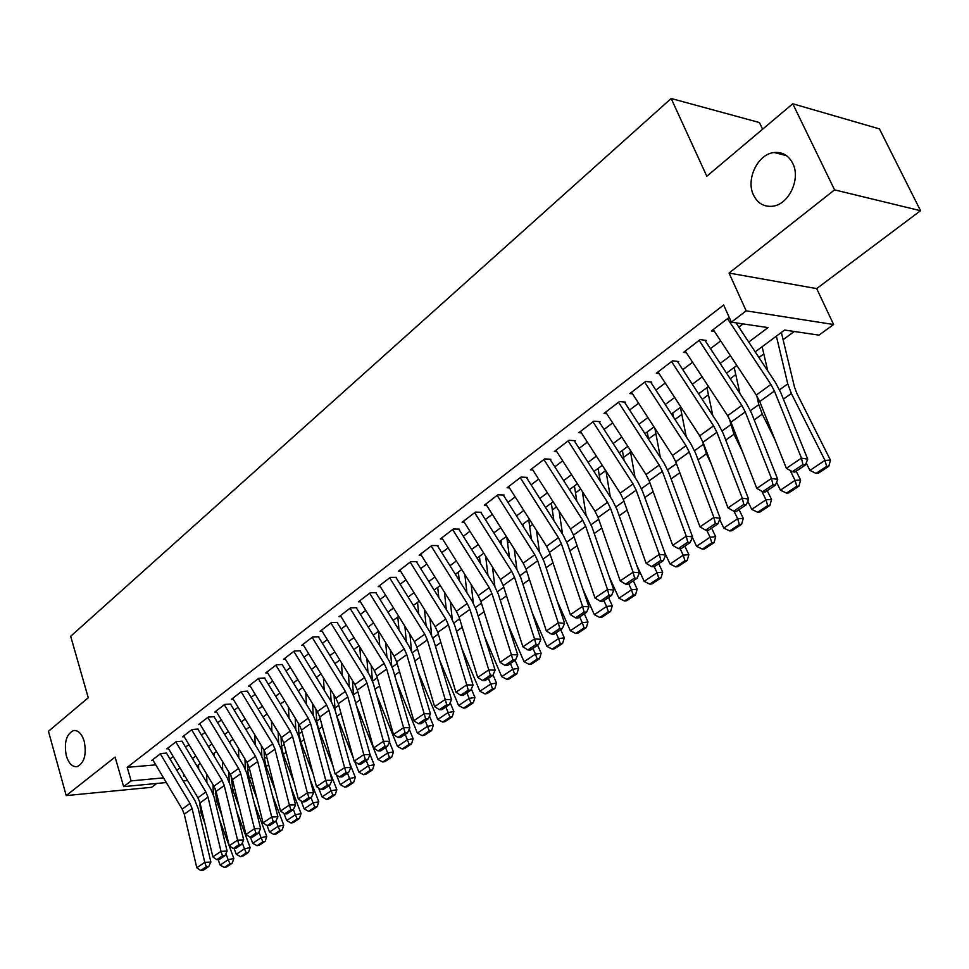 <?xml version="1.0" encoding="UTF-8"?>
<svg xmlns="http://www.w3.org/2000/svg" width="969" height="969" viewBox="0 0 969 969"><rect width="100%" height="100%" fill="white"/><g stroke="black" fill="none" stroke-linecap="round" stroke-linejoin="round"><path stroke-width="1.45" d="M84.23 741.261C86.701 754.524 84.339 762.991 77.145 766.636C72.372 767.133 68.763 763.536 66.328 755.856C63.893 742.629 66.267 734.211 73.474 730.578C78.174 730.081 81.759 733.63 84.23 741.261M792.727 163.337C801.036 179.035 788.596 204.931 772.366 206.252C763.96 206.991 757.697 203.32 753.591 195.253C745.5 179.592 757.782 153.829 774.255 152.521C782.431 151.842 788.584 155.44 792.727 163.337M762.603 129.216L759.43 122.542L671.178 98.499L70.676 636.282L88.252 697.741L48.45 731.292L66.207 795.597L151.624 787.3L156.748 783.449M671.178 98.499L706.813 176.249L792.775 103.78L879.44 128.901L920.55 210.721L834.575 189.876L729.051 273.064L746.178 310.843L833.594 324.518L818.987 335.141L784.599 330.054L755.202 351.868M729.051 273.064L816.685 288.605L920.55 210.721M816.685 288.605L833.594 324.518M485.953 558.943L486.935 558.217M507.574 543.003L509.537 541.538M529.692 526.676L532.696 524.459M552.33 509.973L556.424 506.957M575.513 492.87L580.746 489.006M599.254 475.343L605.686 470.607M623.588 457.392L630.577 452.232M648.515 438.993L655.88 433.567M674.981 419.468L681.825 414.417M702.222 399.373L708.448 394.771M730.202 378.722L735.762 374.615M758.933 357.525L763.802 353.927M783.097 339.695L794.229 331.483M792.775 103.78L834.575 189.876M166.668 753.07L160.672 753.567L151.503 760.604L153.138 760.459M182.208 741.188L176.201 741.648L166.85 748.831L168.509 748.698M198.076 729.051L192.044 729.487L182.499 736.815L184.195 736.694M214.258 716.672L208.226 717.084L198.475 724.558L200.195 724.437M230.792 704.039L224.723 704.415L214.779 712.045L216.523 711.936M247.652 691.139L241.584 691.491L231.421 699.279L233.202 699.17M264.876 677.973L258.784 678.288L248.415 686.246L250.232 686.137M282.476 664.516L276.371 664.795L265.772 672.922L267.614 672.837M300.438 650.78L294.322 651.011L283.505 659.32L285.383 659.235M318.813 636.73L312.672 636.936L301.613 645.415L303.527 645.354M337.575 622.377L331.434 622.546L320.133 631.219L322.083 631.158M356.762 607.708L350.608 607.829L339.053 616.696L341.04 616.647M376.384 592.701L370.231 592.774L358.409 601.846L360.432 601.81M396.454 577.354L390.289 577.379L378.189 586.657L380.26 586.645M416.997 561.657L410.808 561.632L398.441 571.129L400.548 571.129M438 545.595L431.823 545.511L419.153 555.237L421.309 555.249M459.512 529.147L453.322 529.013L440.362 538.958L442.567 538.994M481.532 512.298L475.343 512.116L462.068 522.303L464.321 522.364M504.098 495.05L497.896 494.808L484.306 505.249L486.608 505.321M527.209 477.39L521.007 477.075L507.078 487.77L509.44 487.867M550.889 459.27L544.699 458.906L530.406 469.868L532.841 469.989M575.162 440.713L568.973 440.277L554.329 451.506L556.824 451.663M600.065 421.672L593.876 421.164L578.856 432.695L581.412 432.877M625.599 402.147L619.421 401.566L604.014 413.388L606.63 413.618M651.798 382.113L645.633 381.447L629.826 393.584L632.515 393.85M678.7 361.546L672.547 360.807L656.316 373.259L659.09 373.574M706.316 340.434L700.187 339.598L683.508 352.389L686.367 352.752M748.722 342.057L768.042 327.595L731.365 322.168L723.649 304.993L127.205 767.351L155.767 764.856M170.011 758.981L173.209 756.547M185.576 747.16L188.943 744.604M201.467 735.096L205.004 732.419M217.686 722.789L221.38 719.979M234.232 710.216L238.108 707.273M251.128 697.389L255.186 694.313M268.377 684.296L272.628 681.062M286 670.923L290.446 667.532M304 657.248L308.663 653.712M322.386 643.283L327.268 639.588M341.185 629.014L346.284 625.15M360.407 614.419L365.737 610.385M380.066 599.508L385.626 595.281M400.161 584.246L405.975 579.825M420.728 568.633L426.808 564.019M441.767 552.657L448.114 547.836M463.315 536.305L469.941 531.266M485.36 519.554L492.288 514.297M507.95 502.402L515.193 496.915M531.097 484.839L538.655 479.098M554.813 466.828L562.698 460.844M579.123 448.368L587.359 442.118M604.05 429.449L612.65 422.92M629.62 410.032L638.595 403.225M655.868 390.119L665.231 382.997M682.794 369.661L692.581 362.236M710.447 348.67L720.67 340.918M738.85 327.11L743.078 323.9M729.475 317.953L728.567 317.82L711.44 330.962L714.383 331.374M166.329 782.54L123.62 786.622L115.105 757.055L66.207 795.597M123.62 786.622L131.13 780.893L163.531 777.865M127.205 767.351L131.13 780.893M731.365 322.168L746.178 310.843M187.562 780.505L183.141 780.929M184.425 775.273L183.444 775.999L184.788 775.878M736.84 365.483L726.52 373.138M708.484 386.51L698.613 393.838M680.88 406.992L671.42 414.005M654.002 426.941L644.942 433.652M627.803 446.37L619.13 452.802M602.27 465.302L593.961 471.467M577.391 483.773L569.433 489.672M553.117 501.772L545.499 507.429M529.437 519.336L522.134 524.75M506.327 536.475L499.338 541.659M483.773 553.202L477.087 558.168M461.753 569.542L455.345 574.302M440.253 585.494L434.112 590.048M419.238 601.083L413.363 605.443M398.707 616.32L393.087 620.487M378.637 631.207L373.259 635.192M359.014 645.766L353.867 649.569M339.828 659.998L334.911 663.644M321.054 673.915L316.354 677.404M302.679 687.542L298.198 690.885M284.704 700.878L280.416 704.063M267.117 713.935L263.011 716.975M249.881 726.714L245.969 729.621M233.02 739.226L229.278 742M216.487 751.484L212.926 754.136M200.292 763.499L196.901 766.019M176.758 770.27L179.992 767.86M192.419 758.545L195.799 756.014M208.383 746.59L211.932 743.938M224.687 734.393L228.405 731.607M241.317 721.929L245.218 719.01M258.311 709.223L262.393 706.159M275.644 696.239L279.932 693.029M293.365 682.975L297.834 679.62M311.461 669.422L316.148 665.921M329.944 655.577L334.85 651.907M348.852 641.43L353.976 637.59M368.172 626.967L373.525 622.958M387.927 612.178L393.523 607.987M408.143 597.049L413.981 592.665M428.807 581.57L434.924 576.991M449.967 565.726L456.351 560.942M471.624 549.508L478.298 544.517M493.802 532.902L500.767 527.693M516.525 515.896L523.793 510.457M539.794 498.478L547.388 492.797M563.643 480.624L571.565 474.689M588.086 462.322L596.371 456.12M613.159 443.548L621.795 437.08M638.874 424.301L647.898 417.542M665.255 404.545L674.678 397.484M692.338 384.269L702.186 376.893M720.161 363.448L730.432 355.744M727.489 318.644L770.912 384.463L774.401 391.04L801.472 458.119L807.71 459.161L780.639 392.312L775.418 382.489L736.04 322.859M713.22 329.593L756.28 395.013L759.732 401.566L786.38 468.342L801.472 458.119L802.926 464.563L792.339 471.697L794.834 472.097L805.421 464.975L802.926 464.563M805.421 464.975L807.71 459.161M786.38 468.342L792.339 471.697M816.068 473.381L818.272 473.272L828.81 466.259L826.618 466.355L816.068 473.381L809.902 470.425L806.196 463M767.739 370.848L762.131 346.72M809.902 470.425L824.946 460.36L791.37 393.487L787.773 383.906L776.375 336.146M826.618 466.355L824.946 460.36L830.445 460.13L828.81 466.259M781.353 332.452L794.519 387.14L796.918 393.511L830.445 460.13M699.146 340.398L741.842 405.43L745.258 411.934L771.481 478.432L777.744 479.401L751.52 413.121L746.409 403.395L705.456 341.076M685.253 351.057L727.61 415.701L730.977 422.181L756.789 488.388L771.481 478.432L772.947 484.766L762.639 491.707L765.147 492.07L775.442 485.142L772.947 484.766M775.442 485.142L777.744 479.401M756.789 488.388L762.639 491.707M671.553 361.57L713.559 425.839L716.89 432.283L742.302 498.199L748.589 499.083L723.165 433.373L718.162 423.744L677.888 362.164M658.024 371.951L699.691 435.832L702.997 442.252L728.01 507.877L742.302 498.199L743.768 504.425L733.751 511.184L736.258 511.523L746.287 504.776L743.768 504.425M746.287 504.776L748.589 499.083M728.01 507.877L733.751 511.184M644.676 382.186L686.004 445.704L689.274 452.087L713.911 517.434L720.197 518.245L695.548 453.104L690.667 443.56L651.035 382.694M631.509 392.288L672.498 455.442L675.732 461.789L699.993 526.87L713.911 517.434L715.376 523.563L705.626 530.14L708.145 530.443L717.896 523.878L715.376 523.563M717.896 523.878L720.197 518.245M699.993 526.87L705.626 530.14M618.501 402.268L659.174 465.059L662.372 471.382L686.258 536.172L692.556 536.899L668.658 472.315L663.874 462.867L624.872 402.704M605.673 412.116L646.02 474.544L649.182 480.83L672.704 545.353L686.258 536.172L687.736 542.192L678.239 548.599L680.759 548.878L690.267 542.483L687.736 542.192M690.267 542.483L692.556 536.899M672.704 545.353L678.239 548.599M786.489 493.088L788.705 492.942L798.965 486.111L796.748 486.244L786.489 493.088L780.42 490.157L776.581 482.32M739.941 393.547L734.187 367.457M774.982 439.793L762.288 414.138L758.812 404.63L756.825 395.873M780.42 490.157L795.064 480.358L790.171 470.486M796.748 486.244L795.064 480.358L800.6 480.055L798.965 486.111M796.191 471.176L800.6 480.055M757.685 512.262L759.914 512.092L769.907 505.455L767.678 505.612L757.685 512.262L751.726 509.355L747.753 501.155M712.784 415.519L706.958 387.648M742.484 451.687L733.981 434.257L729.245 418.451M751.726 509.355L765.982 499.822L761.779 491.222M767.678 505.612L765.982 499.822L771.542 499.447L769.907 505.455M767.242 490.665L771.542 499.447M729.645 530.939L731.886 530.746L741.612 524.277L739.371 524.459L729.645 530.939L723.782 528.057L719.688 519.505M686.258 436.801L680.432 407.331M711.234 463.885L706.401 453.843L702.416 440.834M723.782 528.057L737.663 518.766L734.03 511.22M739.371 524.459L737.663 518.766L743.259 518.342L741.612 524.277M739.056 509.633L743.259 518.342M698.831 393.68L698.976 394.407M702.331 549.132L704.584 548.914L714.056 542.616L711.803 542.822L702.331 549.132L696.554 546.274L692.363 537.383M660.349 457.441L654.899 428.322M681.134 476.276L676.374 463.509M696.554 546.274L710.083 537.226L706.776 530.285M711.803 542.822L710.083 537.226L715.703 536.729L714.056 542.616M711.597 528.117L715.703 536.729M672.704 413.06L673.516 417.215M592.992 421.842L633.023 483.919L636.161 490.169L659.332 554.413L665.642 555.067L642.447 491.041L637.759 481.69L599.375 422.193M580.479 431.447L620.208 493.16L623.297 499.386L646.129 563.352L659.332 554.413L660.822 560.348L651.556 566.586L654.087 566.829L663.341 560.603L660.822 560.348M663.341 560.603L665.642 555.067M646.129 563.352L651.556 566.586M675.708 566.865L677.973 566.623L687.203 560.482L684.95 560.712L675.708 566.865L670.027 564.031L664.891 552.996M635.046 477.463L630.189 450.052M670.027 564.031L683.206 555.213L680.214 548.817M684.95 560.712L683.206 555.213L688.85 554.656L687.203 560.482M684.841 546.128L688.85 554.656M647.219 431.968L648.564 439.26M568.137 440.919L607.539 502.293L610.603 508.495L633.084 572.182L639.407 572.776L616.902 509.282L612.311 500.028L574.52 441.21M555.927 450.282L595.039 511.317L598.079 517.482L620.221 580.903L633.084 572.182L634.586 578.021L625.562 584.113L628.094 584.331L637.117 578.251L634.586 578.021M637.117 578.251L639.407 572.776M620.221 580.903L625.562 584.113M649.763 584.137L652.028 583.883L661.028 577.887L658.763 578.142L649.763 584.137L644.167 581.339L636.633 564.951M610.313 496.915L605.988 471.079M644.167 581.339L657.018 572.74L654.232 566.732M658.763 578.142L657.018 572.74L662.687 572.134L661.028 577.887M658.763 563.679L662.687 572.134M622.364 450.403L624.133 460.566M543.888 459.524L582.696 520.22L585.7 526.361L607.515 589.503L613.837 590.036L591.998 527.075L587.505 517.906L550.271 459.742M531.981 468.657L570.499 529.013L573.478 535.118L594.978 598.006L607.515 589.503L609.016 595.257L600.223 601.192L602.754 601.386L611.548 595.463L609.016 595.257M611.548 595.463L613.837 590.036M594.978 598.006L600.223 601.192M624.46 600.998L626.737 600.719L635.519 594.869L633.241 595.148L624.46 600.998L618.949 598.212L609.307 576.955M586.16 515.811L582.308 491.453M618.949 598.212L631.485 589.83L628.76 583.883M633.241 595.148L631.485 589.83L637.166 589.164L635.519 594.869M633.338 580.794L637.166 589.164M598.115 468.39L600.223 481.205M520.232 477.681L558.459 537.698L561.402 543.779L582.587 606.4L588.91 606.86L567.701 544.433L563.292 535.36L526.627 477.826M508.616 486.583L546.564 546.274L549.471 552.33L570.353 614.685L582.587 606.4L584.089 612.057L575.513 617.847L578.045 618.016L586.62 612.238L584.089 612.057M586.62 612.238L588.91 606.86M570.353 614.685L575.513 617.847M599.775 617.435L602.064 617.132L610.627 611.427L608.35 611.718L599.775 617.435L594.348 614.673L582.829 588.97M562.553 534.185L559.125 511.184M594.348 614.673L606.582 606.497L603.917 600.598M608.35 611.718L606.582 606.497L612.275 605.782L610.627 611.427M608.532 597.498L612.275 605.782M574.435 485.953L576.809 501.203M497.158 495.389L534.815 554.752L537.698 560.772L558.277 622.873L564.6 623.273L543.997 561.366L539.672 552.378L503.553 495.474M485.82 504.074L523.199 563.122L526.058 569.118L546.346 630.952L558.277 622.873L559.779 628.445L551.409 634.089L553.941 634.235L562.311 628.602L559.779 628.445M562.311 628.602L564.6 623.273M546.346 630.952L551.409 634.089M575.695 633.472L577.984 633.157L586.342 627.585L584.053 627.9L575.695 633.472L570.353 630.734L557.175 600.974M539.479 552.051L536.426 530.334M545.862 508.01L545.753 507.235M570.353 630.734L582.284 622.752L579.68 616.914M584.053 627.9L582.284 622.752L587.989 622.001L586.342 627.585M584.331 613.789L587.989 622.001M551.325 503.105L553.88 520.595M474.628 512.674L511.741 571.395L514.563 577.354L534.549 638.934L540.872 639.286L520.862 577.899L516.622 568.985L481.024 512.698M463.57 521.152L500.404 579.571L503.202 585.506L522.909 646.82L534.549 638.934L536.063 644.433L527.899 649.933L530.431 650.066L538.594 644.567L536.063 644.433M538.594 644.567L540.872 639.286M522.909 646.82L527.899 649.933M552.197 649.121L554.486 648.782L562.65 643.355L560.361 643.682L552.197 649.121L546.928 646.408L532.284 612.929M516.913 569.457L514.212 548.926M523.526 526.942L523.139 524.011M546.928 646.408L558.568 638.619L556.024 632.83M560.361 643.682L558.568 638.619L564.297 637.82L562.65 643.355M560.712 629.68L564.297 637.82M528.747 519.856L531.436 539.406M452.632 529.546L489.212 587.65L491.986 593.549L511.402 654.62L517.725 654.923L498.272 594.033L494.117 585.203L459.027 529.51M441.828 537.831L478.141 595.632L480.89 601.507L500.04 662.311L511.402 654.62L512.916 660.034L504.946 665.4L507.477 665.509L515.447 660.143L512.916 660.034M515.447 660.143L517.725 654.923M500.04 662.311L504.946 665.4M529.256 664.407L531.545 664.056L539.515 658.75L537.214 659.09L529.256 664.407L524.059 661.718L508.107 624.811M494.868 586.451L492.47 566.986M501.663 545.341L501.034 540.399M524.059 661.718L535.433 654.111L532.938 648.382M537.214 659.09L535.433 654.111L541.162 653.263L539.515 658.75M537.65 645.209L541.162 653.263M506.823 537.25L509.476 557.684M431.157 546.019L467.215 603.517L469.929 609.368L488.812 669.918L495.123 670.173L476.215 609.792L472.145 601.046L437.552 545.935M420.607 554.123L456.411 611.306L459.1 617.132L477.717 677.44L488.812 669.918L490.326 675.26L482.55 680.504L485.069 680.589L492.858 675.357L490.326 675.26M492.858 675.357L495.123 670.173M477.717 677.44L482.55 680.504M506.848 679.33L509.137 678.954L516.925 673.782L514.624 674.145L506.848 679.33L501.724 676.665L484.621 636.633M473.32 603.045L471.176 584.537M480.261 563.219L479.449 556.412M501.724 676.665L512.831 669.228L510.384 663.547M514.624 674.145L512.831 669.228L518.572 668.356L516.925 673.782M515.133 660.361L518.572 668.356M485.614 556.121L487.964 575.441M410.178 562.117L445.728 619.009L448.393 624.811L466.755 684.865L473.054 685.071L454.667 625.187L450.67 616.514L416.561 561.984M399.87 570.026L435.166 626.628L437.818 632.394L455.914 692.205L466.755 684.865L468.269 690.134L460.663 695.257L463.194 695.318L470.789 690.207L468.269 690.134M470.789 690.207L473.054 685.071M455.914 692.205L460.663 695.257M484.96 693.901L487.25 693.525L494.856 688.462L492.555 688.838L484.96 693.901L479.909 691.26L461.789 648.358M452.244 619.276L450.343 601.616M459.306 580.601L458.349 572.073M479.909 691.26L490.762 684.005L488.364 678.373M492.555 688.838L490.762 684.005L496.503 683.084L494.856 688.462M493.039 674.945L496.503 683.084M464.829 574.423L466.901 592.701M389.683 577.851L424.737 634.15L427.353 639.891L445.207 699.461L451.506 699.618L433.615 640.218L429.691 631.643L396.055 577.669M379.606 585.579L414.417 641.587L417.009 647.304L434.621 706.643L445.207 699.461L446.721 704.657L439.296 709.659L441.816 709.708L449.241 704.705L446.721 704.657M449.241 704.705L451.506 699.618M434.621 706.643L439.296 709.659M463.57 708.145L465.871 707.758L473.296 702.804L470.995 703.191L463.57 708.145L458.603 705.529L439.563 659.974M431.629 635.143L429.933 618.222M438.787 597.51L437.722 587.371M458.603 705.529L469.19 698.431L466.852 692.859M470.995 703.191L469.19 698.431L474.943 697.474L473.296 702.804M471.346 688.947L474.943 697.474M444.444 592.192L446.285 609.501M369.637 593.222L404.218 648.951L406.786 654.644L424.156 713.729L430.442 713.838L413.048 654.923L409.184 646.408L376.02 592.992M359.79 600.78L394.129 656.219L396.684 661.888L413.811 720.73L424.156 713.729L425.67 718.841L418.414 723.734L420.934 723.77L428.189 718.877L425.67 718.841M428.189 718.877L430.442 713.838M413.811 720.73L418.414 723.734M442.663 722.062L444.965 721.663L452.232 716.83L449.931 717.23L442.663 722.062L437.77 719.47L417.93 671.481M411.462 650.671L409.948 634.392M418.681 613.971L417.554 602.33M437.77 719.47L448.126 712.53L445.825 707.007M449.931 717.23L448.126 712.53L453.867 711.549L452.232 716.83M450.161 702.646L453.867 711.549M424.47 609.465L426.094 625.853M350.051 608.253L384.16 663.414L386.692 669.058L403.588 727.658L409.863 727.731L392.929 669.288L389.15 660.858L356.422 607.975M340.422 615.642L374.3 670.524L376.808 676.144L393.475 734.514L403.588 727.658L405.103 732.709L398.005 737.494L400.512 737.506L407.61 732.734L405.103 732.709M407.61 732.734L409.863 727.731M393.475 734.514L398.005 737.494M422.23 735.677L424.531 735.253L431.629 730.529L429.328 730.941L422.23 735.677L417.397 733.097L396.866 682.866M391.73 665.885L390.374 650.151M398.998 630.007L397.835 616.962M417.397 733.097L427.523 726.326L425.27 720.839M429.328 730.941L427.523 726.326L433.276 725.296L431.629 730.529M429.461 716.043L433.276 725.296M404.885 626.253L406.314 641.781M330.901 622.958L364.55 677.561L367.033 683.145L383.47 741.285L389.744 741.309L373.259 683.339L369.54 674.981L337.248 622.631M321.478 630.177L354.908 684.514L357.367 690.073L373.586 747.983L383.47 741.285L384.984 746.263L378.055 750.939L380.563 750.939L387.491 746.275L384.984 746.263M387.491 746.275L389.744 741.309M373.586 747.983L378.055 750.939M402.256 748.976L404.545 748.553L411.498 743.926L409.197 744.362L402.256 748.976L397.484 746.421L376.323 694.119M372.423 680.795L371.2 665.509M379.727 645.633L378.528 631.279M397.484 746.421L407.38 739.795L405.175 734.369M409.197 744.362L407.38 739.795L413.133 738.753L411.498 743.926M409.221 729.148L413.133 738.753M385.686 642.592L386.934 657.297M312.163 637.336L345.376 691.394L347.81 696.929L363.811 754.609L370.061 754.597L354.024 697.086L350.378 688.802L318.51 636.972M302.946 644.397L335.94 698.189L338.351 703.712L354.145 761.149L363.811 754.609L365.325 759.514L358.554 764.081L361.049 764.069L367.832 759.502L365.325 759.514M367.832 759.502L370.061 754.597M354.145 761.149L358.554 764.081M382.707 761.997L385.008 761.561L391.803 757.031L389.502 757.479L382.707 761.997L378.007 759.466L356.301 705.25M353.528 695.476L352.425 680.468M360.831 660.87L359.778 647.001M378.007 759.466L387.685 752.986L385.517 747.596M389.502 757.479L387.685 752.986L393.426 751.908L391.803 757.031M389.429 741.988L393.426 751.908M366.876 658.484L367.966 672.413M293.825 651.398L326.614 704.923L329 710.41L344.589 767.63L350.826 767.581L335.201 710.531L331.616 702.319L300.16 650.998M284.813 658.314L317.384 711.585L319.758 717.048L335.129 774.037L344.589 767.63L346.103 772.475L339.465 776.944L341.96 776.92L348.598 772.45L346.103 772.475M348.598 772.45L350.826 767.581M335.129 774.037L339.465 776.944M363.593 774.728L365.882 774.279L372.532 769.858L370.231 770.307L363.593 774.728L358.942 772.22L354.702 761.525M353.213 757.758L336.776 716.236M335.141 710.265L334.026 695.076M342.336 675.72L341.415 662.578M358.942 772.22L368.414 765.873L366.294 760.544M370.231 770.307L368.414 765.873L374.155 764.771L372.532 769.858M370.001 754.342L374.155 764.771M348.416 673.964L349.373 687.166M275.886 665.158L308.251 718.162L310.601 723.613L325.778 780.372L332.004 780.287L316.79 723.686L313.266 715.546L282.209 664.722M267.069 671.929L299.215 724.679L301.553 730.105L316.524 786.634L325.778 780.372L327.292 785.156L320.8 789.529L323.295 789.481L329.775 785.12L327.292 785.156M329.775 785.12L332.004 780.287M316.524 786.634L320.8 789.529M344.879 787.191L347.168 786.731L353.673 782.407L351.384 782.867L344.879 787.191L340.289 784.696L336.461 774.934M332.973 766.019L318.583 729.318L316.718 721.142L315.991 709.32M324.203 690.219L323.404 677.767M340.289 784.696L349.567 778.495L347.483 773.201M351.384 782.867L349.567 778.495L355.296 777.356L353.673 782.407M349.446 762.53L355.296 777.356M330.332 689.044L331.144 701.556M258.335 678.627L290.276 731.123L292.59 736.525L307.379 792.836L313.581 792.715L298.767 736.561L295.291 728.494L264.634 678.155M249.687 685.265L281.434 737.506L283.735 742.872L298.319 798.965L307.379 792.836L308.881 797.56L302.534 801.847L305.017 801.787L311.364 797.511L308.881 797.56M311.364 797.511L313.581 792.715M298.319 798.965L302.534 801.847M326.565 799.389L328.854 798.916L335.226 794.677L332.936 795.149L326.565 799.389L322.035 796.918L318.595 788.027M313.266 774.304L300.717 742L298.912 733.884L298.331 723.225M306.434 704.366L305.756 692.556M322.035 796.918L331.119 790.837L329.072 785.593M332.936 795.149L331.119 790.837L336.849 789.687L335.226 794.677M329.436 770.755L336.849 789.687M312.587 703.748L313.29 715.606M241.148 691.818L272.689 743.817L274.966 749.158L289.368 805.033L295.557 804.888L281.119 749.17L277.703 741.176L247.434 691.309M232.681 698.31L264.028 750.054L266.293 755.384L280.501 811.041L289.368 805.033L290.87 809.709L284.656 813.887L287.127 813.827L293.353 809.636L290.87 809.709M293.353 809.636L295.557 804.888M280.501 811.041L284.656 813.887M308.639 811.332L310.928 810.847L317.154 806.705L314.864 807.177L308.639 811.332L304.169 808.873L301.08 800.854M294.055 782.589L283.239 754.427L281.482 746.372L281.01 736.803M289.016 718.174L288.435 706.995M304.169 808.873L313.06 802.926L311.049 797.729M314.864 807.177L313.06 802.926L318.777 801.751L317.154 806.705M309.959 778.991L318.777 801.751M295.194 718.077L295.799 729.342M224.311 704.742L255.465 756.244L257.706 761.537L271.732 816.988L277.909 816.806L263.834 761.513L260.479 753.579L230.586 704.197M216.026 711.101L246.986 762.349L249.203 767.63L263.059 822.863L271.732 816.988L273.234 821.591L267.153 825.685L269.624 825.612L275.705 821.518L273.234 821.591M275.705 821.518L277.909 816.806M263.059 822.863L267.153 825.685M291.075 823.02L293.365 822.536L299.469 818.478L297.18 818.962L291.075 823.02L286.667 820.586L283.929 813.391M275.353 790.861L266.112 766.588L264.404 758.594L264.04 750.067L272.689 743.817M271.938 731.668L271.453 721.069M286.667 820.586L295.363 814.759L293.377 809.563M297.18 818.962L295.363 814.759L301.08 813.56L299.469 818.478M290.979 787.216L301.08 813.56M278.127 732.055L278.648 742.823M207.826 717.387L238.592 768.405L240.797 773.662L254.472 828.677L260.625 828.471L246.913 773.601L243.607 765.74L214.076 716.818M199.699 723.625L230.283 774.401L232.475 779.633L245.969 834.43L254.472 828.677L255.973 833.231L250.014 837.24L252.473 837.155L258.432 833.134L255.973 833.231M258.432 833.134L260.625 828.471M245.969 834.43L250.014 837.24M273.888 834.479L276.165 833.982L282.136 829.997L279.859 830.494L273.888 834.479L269.527 832.056L267.105 825.661M257.1 799.11L249.336 778.507L247.676 770.573L247.386 763.063M255.198 744.858L254.786 734.805M269.527 832.056L278.055 826.351L275.983 820.913M279.859 830.494L278.055 826.351L283.747 825.128L282.136 829.997M272.471 795.428L283.747 825.128M261.388 745.706L261.836 756.062M191.668 729.79L222.071 780.324L224.239 785.544L237.562 840.135L243.703 839.893L230.331 785.447L227.085 777.647L197.906 729.185M183.71 735.895L213.931 786.198L216.075 791.382L229.241 845.767L237.562 840.135L239.064 844.629L233.226 848.553L235.685 848.456L241.523 844.52L239.064 844.629M241.523 844.52L243.703 839.893M229.241 845.767L233.226 848.553M175.837 741.927L205.876 792L208.008 797.172L221.005 851.351L227.121 851.085L214.088 797.051L210.891 789.323L182.063 741.297M168.037 747.911L197.894 797.753L200.014 802.901L212.853 856.875L221.005 851.351L222.495 855.784L216.777 859.648L219.224 859.527L224.953 855.675L222.495 855.784M224.953 855.675L227.121 851.085M212.853 856.875L216.777 859.648M160.321 753.834L190.009 803.446L192.104 808.582L204.774 862.337L210.879 862.047L198.16 808.425L195.023 800.757L166.535 753.179M152.678 759.696L182.184 809.091L184.267 814.19L196.792 867.752L204.774 862.337L206.276 866.734L200.668 870.501L203.102 870.38L208.71 866.601L206.276 866.734M208.71 866.601L210.879 862.047M196.792 867.752L200.668 870.501M257.039 845.695L259.317 845.186L265.167 841.298L262.89 841.795L257.039 845.695L252.727 843.296L250.462 837.228M239.295 807.334L232.887 790.183L231.07 775.83M230.016 743.223L229.968 741.491M238.786 757.746L238.447 748.225M252.727 843.296L261.085 837.713L258.953 832.032M262.89 841.795L261.085 837.713L266.778 836.465L265.167 841.298M254.411 803.616L266.778 836.465M244.975 759.03L245.339 769.059M240.53 856.693L242.795 856.172L248.536 852.357L246.271 852.865L240.53 856.693L236.279 854.307L234.135 848.517M221.913 815.51L216.777 801.629L215.07 788.403M214.197 756.244L214.113 753.252M222.688 770.343L222.41 761.331M236.279 854.307L244.454 848.832L242.274 842.933M246.271 852.865L244.454 848.832L250.147 847.572L248.536 852.357M236.799 811.768L250.147 847.572M228.866 772.039L229.181 781.85M224.348 867.461L226.613 866.94L232.245 863.197L229.98 863.718L224.348 867.461L220.145 865.099L218.122 859.576M204.943 823.65L200.983 812.846L199.372 800.818M198.669 768.962L198.572 764.771M206.894 782.661L206.676 774.134M220.145 865.099L228.175 859.733L225.922 853.628M229.98 863.718L228.175 859.733L233.844 858.449L232.245 863.197M219.6 819.883L233.844 858.449M213.059 784.745L213.313 794.459M770.912 384.463L756.28 395.013M774.401 391.04L759.732 401.566M783.412 399.143L791.37 393.487M779.536 389.792L787.773 383.906M741.842 405.43L727.61 415.701M745.258 411.934L730.977 422.181M713.559 425.839L699.691 435.832M716.89 432.283L702.997 442.252M686.004 445.704L672.498 455.442M689.274 452.087L675.732 461.789M659.174 465.059L646.02 474.544M662.372 471.382L649.182 480.83M754.197 419.892L762.288 414.138M750.442 410.626L758.812 404.63M725.757 440.096L733.981 434.257M722.123 430.902L730.614 424.822M698.068 459.754L706.401 453.843M694.543 450.646L703.155 444.48M671.105 478.916L679.535 472.92M667.677 469.88L676.398 463.642M633.023 483.919L620.208 493.16M636.161 490.169L623.297 499.386M644.821 497.582L653.13 491.683M641.49 488.63L649.836 482.647M607.539 502.293L595.039 511.317M610.603 508.495L598.079 517.482M619.203 515.774L627.137 510.142M615.969 506.896L623.939 501.191M582.696 520.22L570.499 529.013M585.7 526.361L573.478 535.118M594.227 533.519L601.797 528.141M591.09 524.713L598.697 519.263M558.459 537.698L546.564 546.274M561.402 543.779L549.471 552.33M569.869 550.828L577.088 545.692M566.817 542.083L574.072 536.887M534.815 554.752L523.199 563.122M537.698 560.772L526.058 569.118M546.104 567.701L552.984 562.819M543.137 559.04L550.065 554.086M511.741 571.395L500.404 579.571M514.563 577.354L503.202 585.506M522.909 584.186L529.474 579.523M520.014 575.586L526.627 570.862M489.212 587.65L478.141 595.632M491.986 593.549L480.89 601.507M500.258 600.271L506.521 595.826M497.448 591.744L503.759 587.226M467.215 603.517L456.411 611.306M469.929 609.368L459.1 617.132M478.153 615.969L484.112 611.742M475.416 607.527L481.436 603.215M445.728 619.009L435.166 626.628M448.393 624.811L437.818 632.394M456.556 631.316L462.237 627.282M453.892 622.934L459.621 618.828M424.737 634.15L414.417 641.587M427.353 639.891L417.009 647.304M435.444 646.299L440.859 642.459M432.864 637.99L438.327 634.077M404.218 648.951L394.129 656.219M406.786 654.644L396.684 661.888M414.829 660.955L419.977 657.297M412.297 652.706L417.506 648.976M384.16 663.414L374.3 670.524M386.692 669.058L376.808 676.144M394.662 675.272L399.567 671.796M392.203 667.096L397.169 663.547M364.55 677.561L354.908 684.514M367.033 683.145L357.367 690.073M374.955 689.274L379.618 685.967M372.556 681.159L377.28 677.779M345.376 691.394L335.94 698.189M347.81 696.929L338.351 703.712M355.671 702.973L360.105 699.824M353.467 694.821L357.827 691.709M326.614 704.923L317.384 711.585M329 710.41L319.758 717.048M336.824 716.37L341.015 713.378M334.899 708.121L338.799 705.323M308.251 718.162L299.215 724.679M310.601 723.613L301.553 730.105M318.583 729.318L322.35 726.641M316.718 721.142L320.194 718.659M290.276 731.123L281.434 737.506M292.59 736.525L283.735 742.872M300.717 742L304.072 739.626M298.912 733.884L301.977 731.692M274.966 749.158L266.293 755.384M283.239 754.427L286.194 752.332M281.482 746.372L284.147 744.458M255.465 756.244L246.986 762.349M257.706 761.537L249.203 767.63M266.112 766.588L268.679 764.759M264.404 758.594L266.693 756.959M238.592 768.405L230.283 774.401M240.797 773.662L232.475 779.633M249.336 778.507L251.54 776.944M247.676 770.573L249.59 769.192M222.071 780.324L213.931 786.198M224.239 785.544L216.075 791.382M205.876 792L197.894 797.753M208.008 797.172L200.014 802.901M190.009 803.446L182.184 809.091M192.104 808.582L184.267 814.19M232.887 790.183L234.752 788.863M231.288 782.298L232.851 781.184M216.777 801.629L218.291 800.551M215.215 793.805L216.45 792.921M200.983 812.846L202.182 811.998M199.469 805.082L200.377 804.427M774.255 152.521L786.513 155.67M73.474 730.578L75.001 730.469"/></g></svg>
